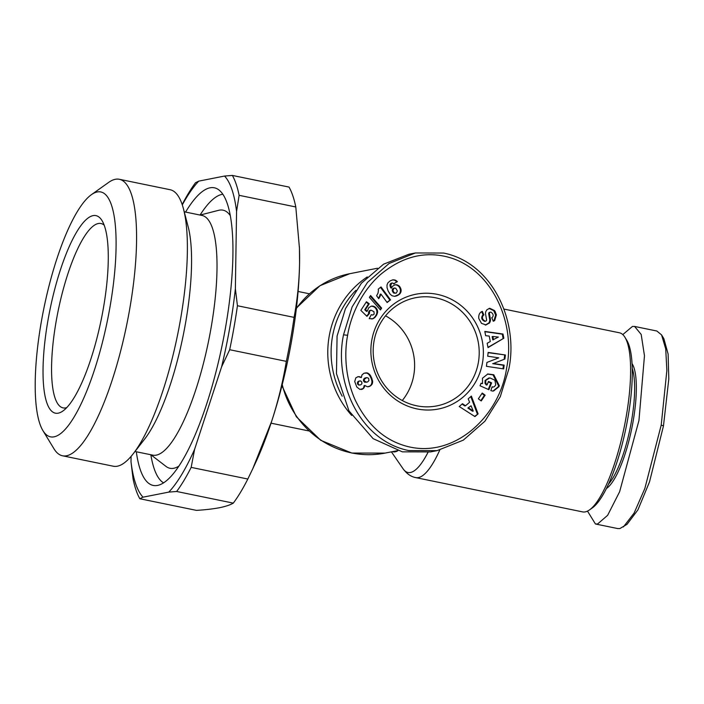 <?xml version="1.0" encoding="UTF-8"?>
<svg xmlns="http://www.w3.org/2000/svg" width="704" height="704" viewBox="0 0 704 704"><rect width="100%" height="100%" fill="white"/><g stroke="black" fill="none" stroke-linecap="round" stroke-linejoin="round"><path stroke-width="1.06" d="M347.618 335.289C349.835 321.059 358.292 294.246 380.415 274.613C400.083 258.306 420.605 252.023 441.962 255.781C490.521 264.079 516.358 321.834 506.625 367.963C500.016 416.337 452.901 460.891 403.867 445.447C382.862 438.9 366.608 423.694 355.106 399.81C343.675 373.859 345.004 348.806 347.618 335.289L343.517 334.822L352.106 306.926L367.444 282.436L389.048 263.507L415.369 252.965L443.617 253.044C492.914 262.926 518.734 321.772 508.886 368.799L500.289 396.695L484.933 421.203L463.285 440.158L437.026 450.648L408.786 450.569C359.7 440.766 333.59 382.017 343.517 334.822M587.497 511.113L595.443 523.987L617.707 528.563L619.872 528.554L627.026 524.33L637.912 509.89L649.537 481.835L663.476 425.911L668.8 378.981L668.114 354.077L663.863 338.686L661.566 334.902L656.867 331.021L634.612 326.445L632.438 326.454L622.794 334.594M623.427 526.9L634.128 513.04L644.838 488.506L661.214 425.075L666.864 370.462L665.72 348.902L661.566 334.902M480.929 383.522L482.548 383.557L482.486 378.189L487.81 373.991L493.777 374.739L499.312 385.678L498.898 386.716L493.618 390.975A6.125 5.887 -101.2 0 1 490.846 390.579L492.149 386.795A2.482 2.385 78.8 0 0 494.437 386.566L495.757 384.921L494.894 380.195L489.826 377.89L485.795 380.354L485.742 383.126L487.08 384.921L488.462 381.462L491.603 382.862L488.866 389.699L480.031 385.766L481.034 383.249L482.548 383.557M485.742 383.126L485.003 383.275L486.279 385L487.08 384.921M485.003 383.275L485.056 380.494L488.831 377.986M493.742 310.666L494.481 310.526L495.141 311.511L496.373 314.908L495.634 315.049L493.742 310.666L489.06 308.431M496.373 314.908L494.692 320.575L493.328 321.235L491.753 317.706L492.298 317.442C493.759 315.665 493.346 313.922 491.058 312.215A1.329 1.276 78.8 0 0 489.438 313.702L490.389 319.026A4.972 4.77 -101.2 0 1 489.518 322.881L486.033 324.931L481.51 323.374L478.817 318.56C478.438 315.181 479.415 312.858 481.747 311.608L482.293 311.353L483.903 314.961L483.287 315.251C481.703 317.803 482.416 319.792 485.426 321.209A1.329 1.276 78.8 0 0 486.561 319.669L485.593 314.23A4.972 4.77 -101.2 0 1 485.874 311.441L486.974 309.707L489.79 308.282L494.481 310.526M493.126 321.13L493.962 320.725L495.634 315.049M185.574 212.08A151.923 39.318 101.6 0 1 210.021 187.81A151.923 39.318 101.6 0 1 217.36 188.91A151.923 39.318 101.6 0 1 222.719 342.461A151.923 39.318 101.6 0 1 157.546 485.417A151.923 39.318 101.6 0 1 156.402 485.584A151.923 39.318 101.6 0 1 136.321 451.766M222.851 194.242A147.893 38.28 -78.4 0 0 222.042 194.374A147.893 38.28 -78.4 0 0 200.059 215.054M178.869 466.11A131.762 34.1 -78.4 0 1 173.747 468.274A131.762 34.1 -78.4 0 1 166.021 466.418L150.85 454.749A147.893 38.28 -78.4 0 0 163.548 482.856M252.85 468.556L255.526 462.827A161.339 41.756 -78.4 0 0 271.709 421.15L252.85 468.556L247.826 479.028L191.162 467.386L194.621 449.266L221.584 366.89A168.062 43.498 -78.4 0 0 229.794 327.536A168.062 43.498 -78.4 0 0 235.374 288.702L237.433 305.738A174.786 45.241 101.6 0 1 233.948 327.65A174.786 45.241 101.6 0 1 229.68 349.721L286.334 361.363A174.786 45.241 -78.4 0 0 294.087 317.381C297.396 299.693 299.218 281.609 299.57 263.129A161.339 41.756 -78.4 0 0 299.473 248.908A161.339 41.756 -78.4 0 0 299.394 246.576M184.237 211.798L202.048 215.459A122.346 31.662 101.6 0 1 209.73 335.192A122.346 31.662 101.6 0 1 156.297 455.136A122.346 31.662 101.6 0 1 152.803 455.154L134.992 451.493M230.322 215.67A131.762 34.1 -78.4 0 0 219.261 210.179A131.762 34.1 -78.4 0 0 218.636 210.32L200.103 215.063M351.701 415.448A91.423 87.798 -101.2 0 1 329.208 336.107A91.423 87.798 -101.2 0 1 367.25 276.936M439.762 450.058A91.423 23.663 -78.4 0 1 418.396 477.602A91.423 23.663 -78.4 0 1 415.782 477.611L582.63 511.896A91.423 23.663 -78.4 0 0 585.244 511.887A91.423 23.663 -78.4 0 0 589.521 509.898A91.423 23.663 -78.4 0 0 624.21 427.108A91.423 23.663 -78.4 0 0 624.976 337.339A91.423 23.663 -78.4 0 0 619.432 332.79L503.914 309.056M91.397 194.682L108.698 182.371A141.134 36.529 101.6 0 1 115.298 179.3A141.134 36.529 101.6 0 1 119.328 179.282L170.122 189.719A141.134 36.529 101.6 0 1 183.48 208.921L188.188 226.882A122.346 31.662 101.6 0 1 182.996 336.45A122.346 31.662 101.6 0 1 144.566 439.19L133.162 453.842A141.134 36.529 101.6 0 1 117.339 466.206A141.134 36.529 101.6 0 1 113.309 466.224L62.515 455.787A141.134 36.529 101.6 0 1 53.962 448.756L42.926 430.619A125.004 32.358 101.6 0 1 43.965 307.886A125.004 32.358 101.6 0 1 91.397 194.682A125.004 32.358 101.6 0 1 97.24 191.963A125.004 32.358 101.6 0 1 109.877 307.648A125.004 32.358 101.6 0 1 54.067 436.832A125.004 32.358 101.6 0 1 42.926 430.619M342.179 396.202A88.739 85.21 -101.2 0 1 332.49 336.486A88.739 85.21 -101.2 0 1 355.872 290.347M589.521 509.898L592.398 507.848A88.739 22.968 -78.4 0 0 626.076 427.486A88.739 22.968 -78.4 0 0 626.815 340.358L624.976 337.339M183.48 208.921A141.134 36.529 101.6 0 1 177.496 335.324A141.134 36.529 101.6 0 1 133.162 453.842M119.328 179.282A141.134 36.529 101.6 0 1 128.181 317.398A141.134 36.529 101.6 0 1 66.546 455.77A141.134 36.529 101.6 0 1 62.515 455.787M608.502 484.114A64.539 16.702 -78.4 0 0 631.426 421.467A64.539 16.702 -78.4 0 0 632.254 368.518M606.39 488.541A65.877 17.054 -78.4 0 0 633.063 421.661A65.877 17.054 -78.4 0 0 632.06 363.616M58.238 413.16A100.839 26.101 101.6 0 1 48.048 319.845A100.839 26.101 101.6 0 1 93.069 215.635A100.839 26.101 101.6 0 1 102.054 220.642A100.839 26.101 101.6 0 1 101.218 319.651A100.839 26.101 101.6 0 1 62.955 410.969A100.839 26.101 101.6 0 1 58.238 413.16M104.201 225.183A94.116 24.358 -78.4 0 0 100.954 223.511A94.116 24.358 -78.4 0 0 98.27 223.529A94.116 24.358 -78.4 0 0 57.165 315.797A94.116 24.358 -78.4 0 0 63.07 407.889A94.116 24.358 -78.4 0 0 65.762 407.88A94.116 24.358 -78.4 0 0 66.713 407.634M485.294 325.081L488.778 323.022A4.972 4.77 78.8 0 0 489.65 319.167L488.699 313.843L489.438 313.702M435.723 297.818A55.123 52.932 78.8 0 0 415.536 297.722A55.123 52.932 78.8 0 0 374.044 341.088A55.123 52.932 78.8 0 0 416.68 405.794A55.123 52.932 78.8 0 0 436.867 405.891A55.123 52.932 78.8 0 0 478.359 362.525A55.123 52.932 78.8 0 0 435.723 297.818M371.782 340.261A58.485 56.162 -101.2 0 1 437.219 294.342A58.485 56.162 -101.2 0 1 482.46 363A58.485 56.162 -101.2 0 1 417.023 408.91A58.485 56.162 -101.2 0 1 371.782 340.261M286.334 361.363C282.973 381.489 278.098 401.421 271.709 421.15A161.339 41.756 -78.4 0 0 299.57 263.129L299.446 248.213L295.794 206.967L239.131 195.325L236.562 211.411L235.374 288.702M182.178 204.547A174.786 45.241 101.6 0 1 195.554 182.697L198.766 181.13L224.532 176.053L232.364 175.437L289.027 187.079A174.786 45.241 101.6 0 1 295.794 206.967M247.826 479.028A174.786 45.241 101.6 0 1 233.297 503.122C230.217 504.944 225.623 506.475 219.525 507.707C213.294 508.904 205.612 509.802 196.486 510.382L139.832 498.74L143.035 497.174L168.802 492.096L176.642 491.48L233.297 503.122M131.085 456.386L131.006 461.815L133.065 478.852A174.786 45.241 101.6 0 0 139.832 498.74M237.433 305.738L294.087 317.381M232.364 175.437A174.786 45.241 101.6 0 1 239.131 195.325M221.584 366.89L229.68 349.721M191.162 467.386A174.786 45.241 101.6 0 1 176.642 491.48M168.802 492.096A168.062 43.498 -78.4 0 0 194.621 449.266M236.562 211.411A168.062 43.498 -78.4 0 0 224.532 176.053M198.766 181.13A168.062 43.498 -78.4 0 0 182.301 204.89M131.006 461.815A168.062 43.498 -78.4 0 0 143.035 497.174M437.026 450.648L430.584 451.915L402.345 451.845L373.129 438.654L348.973 410.898L336.468 373.639L337.075 336.09L345.453 308.669L361.363 283.272L383.592 264.167L408.936 254.241L415.378 252.965M595.443 523.987L597.617 523.978L607.64 515.31L619.634 491.718L638.95 420.499L644.468 355.74L641.186 334.435L634.612 326.445M505.41 354.992L504.909 359.022L493.398 363.51L504.152 365.112L503.686 368.905L486.438 366.326L486.922 362.446L498.722 357.852L487.696 356.198L488.171 352.414L505.41 354.992L488.136 352.669M481.246 400.946L478.359 398.825L482.249 393.061L485.135 395.182L481.246 400.946M465.502 405.777L469.603 402.266L468.186 398.834L471.381 396.088L478.095 413.89L474.945 416.592L459.246 406.516L462.493 403.718L465.502 405.777L464.772 405.926L462.079 404.087M490.301 341.537L489.218 336.081L485.663 335.694L484.81 331.426L502.999 334.013L503.835 338.219L488.03 347.609L487.168 343.279L490.301 341.537M369.38 313.57L366.951 316.36L360.853 310.376L366.423 301.761L369.248 303.758L365.482 309.593L367.189 311.256L368.826 307.63L371.378 306.126L375.065 306.953L377.432 310.226L377.617 312.25L376.649 315.084L375.021 317.31L372.926 318.736L369.23 318.657L371.219 314.714L372.918 315.005L374.141 314.16L373.965 311.687L371.034 310.156L369.653 311.115L369.38 313.57L368.597 313.438L369.327 313.298M387.922 282.814L390.21 280.861L392.656 279.884L395.384 280.13L397.135 281.406L393.791 283.976L392.753 283.034L391.723 283.105L390.782 285.472L391.556 288.094L392.462 286.326L394.935 284.83L396.845 284.786L399.362 286.132L401.139 289.942L400.963 291.887L399.564 294.166L394.61 296.34L392.102 295.777L390.236 294.325L388.15 291.016L387.05 287.681L387.015 284.944L387.922 282.814M380.442 309.936L369.389 297.387L370.594 295.53L381.63 308.106L380.442 309.936M378.418 290.25L378.25 289.133L381.04 286.942L390.526 299.86L387.13 302.526L380.908 294.07L378.743 298.681L376.614 295.786L378.074 292.952L378.418 290.25M360.325 376.974L361.354 377.555L361.926 375.012L363.933 373.278L367.435 372.97L370.445 375.443L372.68 381.665L372.231 383.882L370.286 386.021L367.488 386.804L364.848 385.502L363.405 388.546L359.902 389.418L356.822 387.05L354.719 381.559L355.828 377.854L358.178 376.631L360.325 376.974L359.339 376.658M487.45 374.079L493.046 374.889L498.573 385.827L498.159 386.857L492.888 391.125M498.159 386.857L498.898 386.716M488.286 389.435L490.864 383.002L491.603 382.862M490.864 383.002L488.303 381.867M491.99 387.112A2.482 2.385 78.8 0 0 492.8 387.103L493.539 386.954M485.426 321.209L484.695 321.358A1.329 1.276 78.8 0 0 484.968 321.306M484.695 321.358C481.677 319.942 480.964 317.953 482.557 315.392L483.903 314.961M483.173 315.11L481.633 311.661M488.444 323.444L489.174 323.303M490.433 312.18L489.694 312.321A1.329 1.276 78.8 0 0 488.699 313.843M493.266 321.103L493.865 320.98M493.398 363.51L504.909 359.022M504.178 359.172L504.671 355.142M502.982 368.799L503.422 365.262L504.152 365.112M503.422 365.262L492.668 363.651M480.823 400.638L484.405 395.322L485.135 395.182M484.405 395.322L481.941 393.518M474.619 416.39L478.095 413.89M477.356 414.031L470.791 396.598M487.978 347.345L503.835 338.219M503.096 338.369L502.26 334.162L502.999 334.013M502.26 334.162L484.862 331.681M366.617 316.034L368.65 313.72M368.597 313.438L368.509 312.453L369.239 312.303M368.509 312.453L369.283 312.057M368.553 312.206L369.653 311.115M368.914 311.256L370.172 310.534M369.442 310.684L371.034 310.156M372.231 315.031L372.918 315.005M371.712 319L372.9 318.745M372.187 318.886L373.789 318.322M373.058 318.463L374.634 317.671M373.894 317.821L375.021 317.31M374.282 317.46L375.663 316.562M374.924 316.703L376.314 315.638M375.575 315.779L376.649 315.084M375.918 315.234L377.133 314.107M376.402 314.248L377.45 313.166M376.719 313.306L376.886 312.4L377.617 312.25M376.886 312.4L376.895 311.379L377.626 311.23M376.895 311.379L376.693 310.367L377.432 310.226M376.693 310.367L376.306 309.399L377.036 309.258M376.306 309.399L375.769 308.528L376.508 308.387M375.769 308.528L375.118 307.754L375.857 307.613M375.118 307.754L374.334 307.102L375.065 306.953M374.334 307.102L373.498 306.61L374.229 306.46M373.498 306.61L372.574 306.275L373.314 306.134M372.574 306.275L371.624 306.178L372.354 306.029M371.624 306.178L371.017 306.231M365.482 309.593L364.742 309.734L366.458 311.397L367.189 311.256M364.742 309.734L368.518 303.908L369.248 303.758M368.518 303.908L366.133 302.218M395.058 296.278L396.528 295.918M395.789 296.058L397.584 295.478M396.845 295.627L397.848 295.337M397.118 295.478L398.79 294.791M398.05 294.941L399.564 294.166M398.825 294.316L400.18 293.489M399.441 293.638L400.585 292.82M399.854 292.961L400.963 291.887M400.233 292.037L400.418 290.998L401.157 290.849M400.418 290.998L400.409 290.092L401.139 289.942M400.409 290.092L400.224 289.08L400.963 288.939M400.224 289.08L399.854 288.094L400.594 287.945M399.854 288.094L400.541 287.83M399.802 287.971L399.274 287.038L400.013 286.898M399.274 287.038L398.631 286.273L399.362 286.132M398.631 286.273L397.857 285.657L398.596 285.516M397.857 285.657L397.003 285.199L397.734 285.05M397.003 285.199L396.114 284.935L396.845 284.786M396.114 284.935L395.146 284.847L395.886 284.698M391.424 287.716L390.685 287.866L391.556 288.094M390.685 287.866L390.271 286.607L391.002 286.458M390.271 286.607L390.042 285.622L390.782 285.472M390.042 285.622L389.99 284.935L390.729 284.786M389.99 284.935L390.738 284.689M389.998 284.838L390.289 283.862L391.019 283.712M390.289 283.862L391.723 283.105M390.984 283.254L391.776 283.078M393.598 283.774L397.373 281.653M396.634 281.802L397.135 281.406M396.396 281.547L395.622 280.843L396.361 280.702M395.622 280.843L394.803 280.342L395.534 280.201M394.803 280.342L395.384 280.13M394.645 280.271L393.703 279.998L394.434 279.849M393.703 279.998L392.674 279.928L393.413 279.778M380.072 309.514L381.63 308.106M380.89 308.246L370.225 296.094M378.426 298.25L379.122 298.118M378.409 298.223L379.676 297.202M378.937 297.343L380.107 296.384M379.368 296.534L380.248 296.067M379.509 296.217L380.6 295.126M379.861 295.266L380.178 294.21L380.908 294.07M386.927 302.254L390.526 299.86M389.796 300.001L380.503 287.364M359.586 377.115L361.354 377.555M358.609 376.807L359.278 376.649M358.538 376.798L357.667 376.781M361.284 389.47L362.481 389.154M361.742 389.303L363.405 388.546M362.666 388.696L364.126 387.693M363.387 387.834L364.162 387.64M363.422 387.781L364.584 386.672M363.845 386.822L364.109 385.642L364.848 385.502M368.192 386.76L369.679 386.364M368.94 386.505L370.286 386.021M369.547 386.17L371.175 385.352M370.445 385.493L371.888 384.498M371.149 384.648L372.231 383.882M371.492 384.023L371.844 382.976L372.574 382.835M371.844 382.976L371.941 381.806L372.68 381.665M371.941 381.806L371.897 381.102L372.636 380.961M371.897 381.102L371.686 380.072L372.416 379.931M371.686 380.072L371.325 378.91L372.064 378.77M371.325 378.91L370.867 377.758L371.606 377.608M370.867 377.758L370.322 376.64L371.061 376.49M370.322 376.64L369.714 375.593L370.445 375.443M369.714 375.593L369.107 374.748L369.846 374.598M369.107 374.748L368.623 374.246L369.354 374.097M368.623 374.246L367.699 373.542L368.43 373.402M367.699 373.542L366.705 373.12L367.435 372.97M366.705 373.12L366.018 372.97L366.758 372.821M366.018 372.97L365.006 372.944M467.861 408.038L472.498 411.215L473.238 411.066L471.055 405.786L467.861 408.038L471.055 405.786M492.87 336.477L492.14 336.618L492.791 339.9L498.362 337.075L492.87 336.477L493.522 339.75M402.257 400.532A55.123 52.932 78.8 0 0 385.546 315.832M394.689 287.989L392.55 288.939L392.19 290.514L393.914 293.172L396.343 293.031L397.364 290.919L395.736 288.218L394.038 288.174L392.929 290.365L393.835 292.398L395.622 293.216M359.665 380.934L357.658 381.929L357.764 384.314L359.058 385.106L360.862 384.771L361.918 383.706L361.821 382.114L360.721 380.996L359.665 380.934L358.398 381.779L358.266 383.75L357.526 383.9M366.837 377.555L364.179 378.506L363.422 380.019L363.59 381.11L364.848 382.254L367.576 381.964L368.949 380.538L368.632 378.312L366.837 377.555L364.32 379.236L364.329 380.961L366.617 382.237M468.6 407.898L473.238 411.066M393.914 293.172L394.645 293.022M393.844 293.128L394.574 292.987M393.105 292.538L393.835 292.398M392.524 291.614L393.254 291.465M392.498 291.57L393.237 291.421M392.19 290.514L392.929 290.365M392.251 289.573L392.99 289.432M392.55 288.939L393.29 288.79M393.298 288.323L394.038 288.174M357.386 383.442L358.116 383.302M357.438 382.351L358.178 382.202M357.658 381.929L358.398 381.779M358.512 381.234L359.242 381.093M359.058 385.106L360.862 384.771M358.6 384.991L359.788 384.965M357.764 384.314L359.339 384.85M364.848 382.254L365.587 382.114M364.276 381.955L365.006 381.814M363.59 381.11L364.329 380.961M363.422 380.019L364.162 379.87M363.581 379.377L364.32 379.236M364.179 378.506L364.918 378.356M365.015 377.96L365.754 377.81M296.366 308.51A91.423 87.798 -101.2 0 1 349.738 273.706L319.933 285.736L296.419 308M663.476 425.911L661.214 425.075M392.603 451.625A70.673 18.295 -78.4 0 0 395.278 451.801A70.673 18.295 -78.4 0 0 397.83 450.762M391.415 451.854L403.11 468.838A87.974 22.766 -78.4 0 0 410.476 472.481A87.974 22.766 -78.4 0 0 427.97 452.39M397.478 450.666L385.123 453.094A91.423 87.798 -101.2 0 1 282.234 384.613M488.778 323.022L489.518 322.881M498.573 385.827L499.312 385.678M482.557 315.392L483.287 315.251M489.65 319.167L490.389 319.026M271.04 423.174L308.739 430.918M299.473 248.908L299.455 248.213M298.1 291.474L309.32 293.779M385.123 453.094L351.824 453.059L320.769 440.334L296.34 416.768L281.952 385.704M415.782 477.611C411.048 476.766 406.824 473.845 403.11 468.838M349.738 273.706L377.494 268.233M485.566 321.191L484.827 321.341"/></g></svg>
